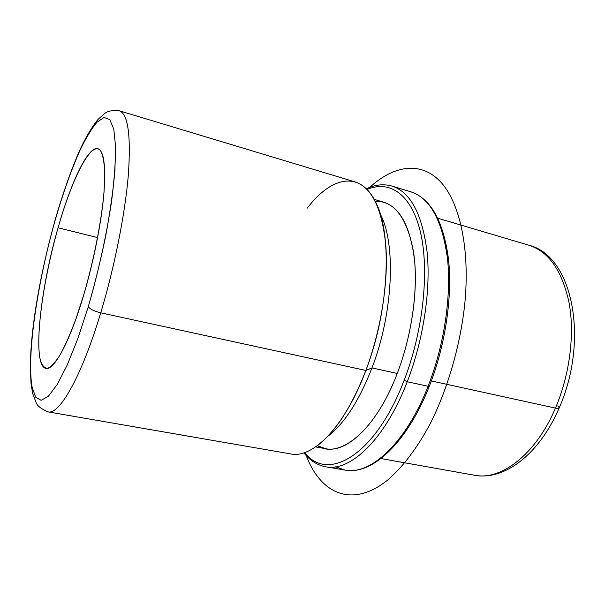 <?xml version="1.0" encoding="UTF-8"?>
<svg xmlns="http://www.w3.org/2000/svg" width="605" height="605" viewBox="0 0 605 605"><rect width="100%" height="100%" fill="white"/><g stroke="black" fill="none" stroke-linecap="round" stroke-linejoin="round"><path stroke-width="0.91" d="M83.77 294.764C70.044 341.432 53.996 370.85 45.904 368.4C31.883 365.972 39.953 290.029 58.08 227.79L97.624 237.576L58.08 227.79C70.868 182.438 88.179 145.775 97.897 148.671C104.022 150.902 105.981 166.39 103.765 195.12C101.224 223.305 93.578 261.647 83.77 294.764C93.926 259.908 101.572 220.84 104.045 191.785L104.756 172.833C104.294 162.586 102.956 155.281 100.732 150.925C91.899 138.968 72.358 177.325 58.08 227.79C43.704 278.194 35.234 336.819 40.21 359.582C41.881 365.238 44.324 368.165 47.538 368.377C51.175 366.872 55.395 362.327 60.197 354.734C65.249 345.41 70.49 333.491 75.905 318.994L83.77 294.764M382.284 218.549L381.657 218.942L382.284 218.549M327.774 436.349C344.366 423.644 359.105 400.835 371.977 367.923L397.251 373.459C378.034 424.143 347.209 453.516 325.588 448.676L317.353 445.658C339.065 459.808 375.342 431.41 397.251 373.459L371.977 367.923C393.348 312.732 396.124 243.467 380.333 214.238C396.124 243.467 393.348 312.732 371.977 367.923C359.105 400.835 344.366 423.644 327.774 436.349M374.185 199.363L383.895 202.244C400.268 207.56 410.508 227.102 414.614 260.868C417.715 293.894 411.166 337.227 397.251 373.459C412.481 333.854 418.705 285.983 413.555 252.119C407.059 217.702 394.271 200.747 375.183 201.246M316.113 446.55C334.603 433.301 351.187 407.936 365.866 370.441L371.977 367.923L365.866 370.441C389.862 308.331 392.509 230.354 374.472 199.9C358.493 170.118 330.322 177.757 307.302 208.09M55.123 219.993L55.168 220.197C37.306 283.201 26.423 356.398 32.156 387.351L35.665 397.122L41.132 400.329L48.43 396.207L57.301 384.341L67.314 364.838L77.894 338.452L88.322 306.644C89.873 309.087 94.009 311.144 100.74 312.83C94.009 311.144 89.873 309.087 88.322 306.644C98.623 270.896 106.382 235.723 111.6 201.132C114.277 179.859 115.608 161.664 115.585 146.539L113.8 129.273L109.815 119.601L104.03 117.446L96.883 122.293C91.612 128.691 86.076 137.819 80.283 149.685C71.435 169.438 63.064 192.942 55.168 220.197C63.064 192.942 71.435 169.438 80.283 149.685C86.076 137.819 91.612 128.691 96.883 122.293L104.03 117.446L109.815 119.601L113.8 129.273L115.585 146.539L114.889 170.882C113.165 190.288 110.133 211.81 105.807 235.443C100.808 259.628 94.977 283.359 88.322 306.644L77.894 338.452L67.314 364.838L57.301 384.341L48.43 396.207L41.132 400.329L35.665 397.122L32.156 387.351C26.423 356.398 37.306 283.201 55.168 220.197L55.123 219.993C62.943 192.919 71.987 167.577 80.019 149.707C87.899 132.427 96.611 120.516 98.744 118.754C105.217 113.339 105.731 109.83 119.268 110.768C128.003 113.8 131.035 135.081 128.366 174.603C125.167 213.55 114.557 267.085 100.74 312.83C114.557 267.085 125.167 213.55 128.366 174.603C131.035 135.081 128.003 113.8 119.268 110.768L355.097 181.923C371.863 187.421 382.11 208.725 385.839 245.827C388.523 282.187 380.969 330.247 365.866 370.441L100.74 312.83C81.584 376.673 59.366 415.143 48.029 411.869C59.366 415.143 81.584 376.673 100.74 312.83L365.866 370.441C345.054 426.51 312.785 458.87 290.733 453.931L48.029 411.869C40.883 408.746 36.882 405.584 36.028 402.378L32.73 393.621L31.052 384.031L30.25 366.07C31.037 324.083 40.958 271.138 55.123 219.993L55.199 219.721M555.451 408.11C535.78 454.642 500.887 480.831 474.509 475.243C500.887 480.831 535.78 454.642 555.451 408.11L431.35 380.931L555.451 408.11C569.721 374.843 574.841 334.527 569.154 303.105C562.249 270.896 548.841 251.604 528.929 245.229C548.841 251.604 562.249 270.896 569.154 303.105C574.841 334.527 569.721 374.843 555.451 408.11C557.78 408.602 559.043 408.496 559.217 407.815C559.043 408.496 557.78 408.602 555.451 408.11M437.823 218.231L528.929 245.229C573.381 256.187 588.998 340.623 559.217 407.815L557.742 405.864M404.132 380.303C375.38 455.89 327.252 482.669 304.776 452.532C327.252 482.669 375.38 455.89 404.132 380.303L407.241 381.755C385.211 439.313 350.182 472.097 325.74 466.795C350.182 472.097 385.211 439.313 407.241 381.755L404.132 380.303C423.303 330.943 429.535 270.412 420.452 232.191C411.355 193.842 389.507 179.829 367.023 189.471C389.507 179.829 411.355 193.842 420.452 232.191C429.535 270.412 423.303 330.943 404.132 380.303M429.111 385.718L429.361 386.134L428.09 386.262L429.361 386.134C445.348 345.515 452.57 296.707 448.532 259.386C443.48 221.249 430.949 198.727 410.939 191.838C430.087 198.107 442.278 220.386 447.496 258.668C451.496 296.163 444.191 345.372 428.09 386.262C444.191 345.372 451.496 296.163 447.496 258.668C442.278 220.386 430.087 198.107 410.939 191.838L392.153 186.113C410.75 192.208 422.434 214.51 427.213 253.019C430.805 290.748 423.273 340.418 407.241 381.755L428.09 386.262C405.978 443.193 370.29 475.507 345.1 470.093L335.609 466.833L345.1 470.093C370.29 475.507 405.978 443.193 428.09 386.262L407.241 381.755C423.273 340.418 430.805 290.748 427.213 253.019C422.434 214.51 410.75 192.208 392.153 186.113C383.706 183.731 375.108 184.631 366.365 188.813M369.647 187.414C393.205 165.868 419.779 160.817 439.699 180.91C459.475 201.072 470.41 248.209 464.655 305.086C460.095 345.999 447.768 388.516 430.647 422.903C417.442 447.844 402.514 467.408 387.359 480.31C351.618 508.623 320.408 493.355 306.206 455.542M315.613 446.898L325.588 448.676M559.118 408.042C539.773 453.304 505.145 480.945 474.509 475.243L380.961 458.552M429.331 386.224C407.248 442.641 371.969 475.409 345.1 470.093L325.74 466.795C317.118 465.139 309.843 460.481 303.899 452.827"/></g></svg>
